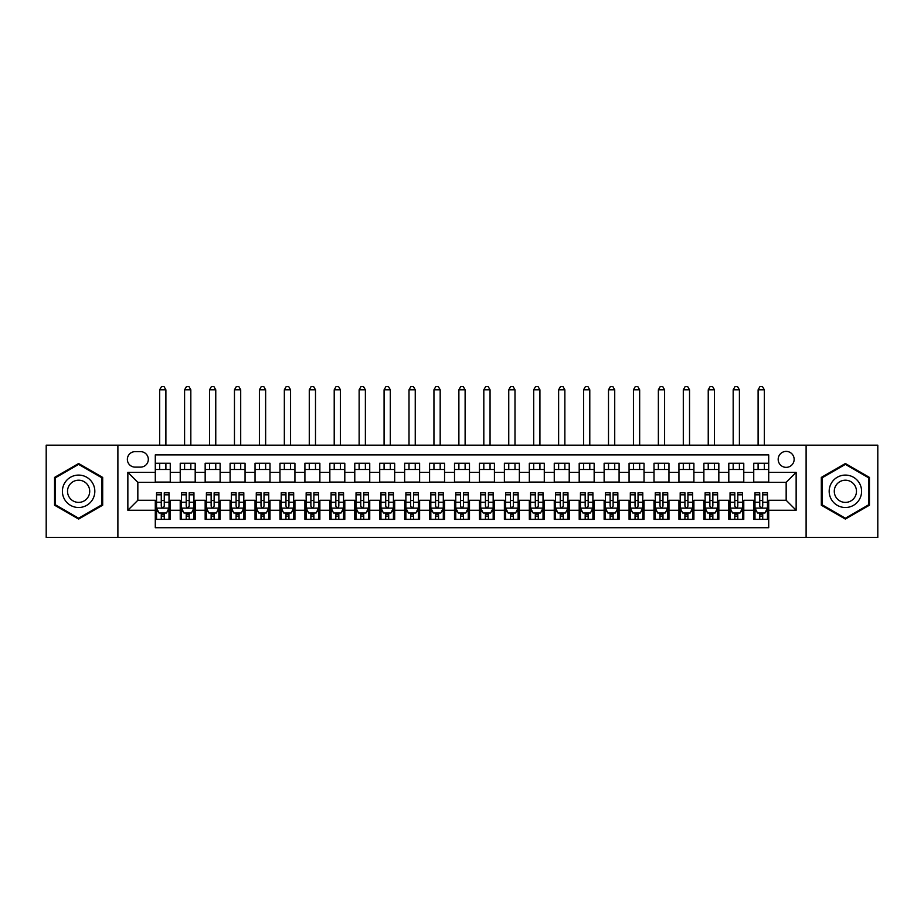 <?xml version="1.0" encoding="UTF-8"?>
<svg xmlns="http://www.w3.org/2000/svg" width="924" height="924" viewBox="0 0 924 924"><rect width="100%" height="100%" fill="white"/><g stroke="black" fill="none" stroke-linecap="round" stroke-linejoin="round"><path stroke-width="1.39" d="M786.162 451.397A7.981 7.981 0 0 0 778.181 459.378A7.981 7.981 0 0 0 786.162 467.359A7.981 7.981 0 0 0 794.143 459.378A7.981 7.981 0 0 0 786.162 451.397M806.109 537.433L877.8 537.433L877.8 445.172L806.109 445.172L806.109 537.433L117.891 537.433L117.891 445.172L46.2 445.172L46.2 537.433L117.891 537.433M768.71 463.247L753.741 463.247L753.741 472.349L743.774 472.349L743.774 482.328L753.741 482.328L753.741 472.349M743.774 472.349L743.774 463.247L728.805 463.247L728.805 472.349L718.837 472.349L718.837 482.328L728.805 482.328L728.805 472.349M718.837 472.349L718.837 463.247L703.88 463.247L703.88 472.349L693.901 472.349L693.901 482.328L703.88 482.328L703.88 472.349M693.901 472.349L693.901 463.247L678.944 463.247L678.944 472.349L668.964 472.349L668.964 482.328L678.944 482.328L678.944 472.349M668.964 472.349L668.964 463.247L654.007 463.247L654.007 472.349L644.028 472.349L644.028 482.328L654.007 482.328L654.007 472.349M644.028 472.349L644.028 463.247L629.071 463.247L629.071 472.349L619.092 472.349L619.092 482.328L629.071 482.328L629.071 472.349M619.092 472.349L619.092 463.247L604.134 463.247L604.134 472.349L594.155 472.349L594.155 482.328L604.134 482.328L604.134 472.349M594.155 472.349L594.155 463.247L579.198 463.247L579.198 472.349L569.219 472.349L569.219 482.328L579.198 482.328L579.198 472.349M569.219 472.349L569.219 463.247L554.261 463.247L554.261 472.349L544.282 472.349L544.282 482.328L554.261 482.328L554.261 472.349M544.282 472.349L544.282 463.247L529.325 463.247L529.325 472.349L519.357 472.349L519.357 482.328L529.325 482.328L529.325 472.349M519.357 472.349L519.357 463.247L504.389 463.247L504.389 472.349L494.421 472.349L494.421 482.328L504.389 482.328L504.389 472.349M494.421 472.349L494.421 463.247L479.452 463.247L479.452 472.349L469.484 472.349L469.484 482.328L479.452 482.328L479.452 472.349M469.484 472.349L469.484 463.247L454.516 463.247L454.516 472.349L444.548 472.349L444.548 482.328L454.516 482.328L454.516 472.349M444.548 472.349L444.548 463.247L429.579 463.247L429.579 472.349L419.612 472.349L419.612 482.328L429.579 482.328L429.579 472.349M419.612 472.349L419.612 463.247L404.643 463.247L404.643 472.349L394.675 472.349L394.675 482.328L404.643 482.328L404.643 472.349M394.675 472.349L394.675 463.247L379.718 463.247L379.718 472.349L369.739 472.349L369.739 482.328L379.718 482.328L379.718 472.349M369.739 472.349L369.739 463.247L354.781 463.247L354.781 472.349L344.802 472.349L344.802 482.328L354.781 482.328L354.781 472.349M344.802 472.349L344.802 463.247L329.845 463.247L329.845 472.349L319.866 472.349L319.866 482.328L329.845 482.328L329.845 472.349M319.866 472.349L319.866 463.247L304.908 463.247L304.908 472.349L294.929 472.349L294.929 482.328L304.908 482.328L304.908 472.349M294.929 472.349L294.929 463.247L279.972 463.247L279.972 472.349L269.993 472.349L269.993 482.328L279.972 482.328L279.972 472.349M269.993 472.349L269.993 463.247L255.036 463.247L255.036 472.349L245.056 472.349L245.056 482.328L255.036 482.328L255.036 472.349M245.056 472.349L245.056 463.247L230.099 463.247L230.099 472.349L220.12 472.349L220.12 482.328L230.099 482.328L230.099 472.349M220.12 472.349L220.12 463.247L205.163 463.247L205.163 472.349L195.195 472.349L195.195 482.328L205.163 482.328L205.163 472.349M195.195 472.349L195.195 463.247L180.226 463.247L180.226 482.328L170.259 482.328L170.259 463.247L155.29 463.247M155.29 519.357L170.259 519.357L170.259 500.277L180.226 500.277L180.226 519.357L195.195 519.357L195.195 500.277L205.163 500.277L205.163 510.256L195.195 510.256M205.163 510.256L205.163 519.357L220.12 519.357L220.12 500.277L230.099 500.277L230.099 510.256L220.12 510.256M230.099 510.256L230.099 519.357L245.056 519.357L245.056 500.277L255.036 500.277L255.036 510.256L245.056 510.256M255.036 510.256L255.036 519.357L269.993 519.357L269.993 500.277L279.972 500.277L279.972 510.256L269.993 510.256M279.972 510.256L279.972 519.357L294.929 519.357L294.929 500.277L304.908 500.277L304.908 510.256L294.929 510.256M304.908 510.256L304.908 519.357L319.866 519.357L319.866 500.277L329.845 500.277L329.845 510.256L319.866 510.256M329.845 510.256L329.845 519.357L344.802 519.357L344.802 500.277L354.781 500.277L354.781 510.256L344.802 510.256M354.781 510.256L354.781 519.357L369.739 519.357L369.739 500.277L379.718 500.277L379.718 510.256L369.739 510.256M379.718 510.256L379.718 519.357L394.675 519.357L394.675 500.277L404.643 500.277L404.643 510.256L394.675 510.256M404.643 510.256L404.643 519.357L419.612 519.357L419.612 500.277L429.579 500.277L429.579 510.256L419.612 510.256M429.579 510.256L429.579 519.357L444.548 519.357L444.548 500.277L454.516 500.277L454.516 510.256L444.548 510.256M454.516 510.256L454.516 519.357L469.484 519.357L469.484 500.277L479.452 500.277L479.452 510.256L469.484 510.256M479.452 510.256L479.452 519.357L494.421 519.357L494.421 500.277L504.389 500.277L504.389 510.256L494.421 510.256M504.389 510.256L504.389 519.357L519.357 519.357L519.357 500.277L529.325 500.277L529.325 510.256L519.357 510.256M529.325 510.256L529.325 519.357L544.282 519.357L544.282 500.277L554.261 500.277L554.261 510.256L544.282 510.256M554.261 510.256L554.261 519.357L569.219 519.357L569.219 500.277L579.198 500.277L579.198 510.256L569.219 510.256M579.198 510.256L579.198 519.357L594.155 519.357L594.155 500.277L604.134 500.277L604.134 510.256L594.155 510.256M604.134 510.256L604.134 519.357L619.092 519.357L619.092 500.277L629.071 500.277L629.071 510.256L619.092 510.256M629.071 510.256L629.071 519.357L644.028 519.357L644.028 500.277L654.007 500.277L654.007 510.256L644.028 510.256M654.007 510.256L654.007 519.357L668.964 519.357L668.964 500.277L678.944 500.277L678.944 510.256L668.964 510.256M678.944 510.256L678.944 519.357L693.901 519.357L693.901 500.277L703.88 500.277L703.88 510.256L693.901 510.256M703.88 510.256L703.88 519.357L718.837 519.357L718.837 500.277L728.805 500.277L728.805 510.256L718.837 510.256M728.805 510.256L728.805 519.357L743.774 519.357L743.774 500.277L753.741 500.277L753.741 510.256L743.774 510.256M135.1 467.117L140.587 467.117A7.727 7.727 0 0 0 148.314 459.378A7.727 7.727 0 0 0 140.587 451.651L135.1 451.651A7.727 7.727 0 0 0 127.362 459.378A7.727 7.727 0 0 0 135.1 467.117M806.109 445.172L117.891 445.172M768.71 472.349L768.71 454.897L155.29 454.897L155.29 482.328L137.838 482.328L137.838 500.277L155.29 500.277L155.29 527.708L768.71 527.708L768.71 500.277L786.162 500.277L786.162 482.328L768.71 482.328L768.71 472.349L796.141 472.349L796.141 510.256L768.71 510.256M155.29 510.256L127.859 510.256L127.859 472.349L155.29 472.349M753.741 510.256L753.741 519.357L768.71 519.357M155.29 469.484L170.259 469.484M155.29 482.074L170.259 482.074M155.29 500.531L156.537 500.531M161.273 500.531L164.264 500.531M169.011 500.531L170.259 500.531M155.29 513.12L156.537 513.12M161.273 513.12L164.264 513.12M169.011 513.12L170.259 513.12M180.226 482.074L195.195 482.074M180.226 469.484L195.195 469.484M180.226 500.531L181.474 500.531M186.209 500.531L189.201 500.531M193.948 500.531L195.195 500.531M180.226 513.12L181.474 513.12M186.209 513.12L189.201 513.12M193.948 513.12L195.195 513.12M205.163 500.531L206.41 500.531M211.146 500.531L214.137 500.531M218.884 500.531L220.12 500.531M205.163 513.12L206.41 513.12M211.146 513.12L214.137 513.12M218.884 513.12L220.12 513.12M205.163 469.484L220.12 469.484M205.163 482.074L220.12 482.074M230.099 500.531L231.347 500.531M236.082 500.531L239.073 500.531M243.809 500.531L245.056 500.531M230.099 513.12L231.347 513.12M236.082 513.12L239.073 513.12M243.809 513.12L245.056 513.12M230.099 469.484L245.056 469.484M230.099 482.074L245.056 482.074M255.036 500.531L256.283 500.531M261.018 500.531L264.01 500.531M268.745 500.531L269.993 500.531M255.036 513.12L256.283 513.12M261.018 513.12L264.01 513.12M268.745 513.12L269.993 513.12M255.036 469.484L269.993 469.484M255.036 482.074L269.993 482.074M279.972 500.531L281.219 500.531M285.955 500.531L288.946 500.531M293.682 500.531L294.929 500.531M279.972 513.12L281.219 513.12M285.955 513.12L288.946 513.12M293.682 513.12L294.929 513.12M279.972 469.484L294.929 469.484M279.972 482.074L294.929 482.074M304.908 500.531L306.156 500.531M310.891 500.531L313.883 500.531M318.618 500.531L319.866 500.531M304.908 513.12L306.156 513.12M310.891 513.12L313.883 513.12M318.618 513.12L319.866 513.12M304.908 469.484L319.866 469.484M304.908 482.074L319.866 482.074M329.845 500.531L331.092 500.531M335.828 500.531L338.819 500.531M343.555 500.531L344.802 500.531M329.845 513.12L331.092 513.12M335.828 513.12L338.819 513.12M343.555 513.12L344.802 513.12M329.845 469.484L344.802 469.484M329.845 482.074L344.802 482.074M354.781 500.531L356.029 500.531M360.764 500.531L363.756 500.531M368.491 500.531L369.739 500.531M354.781 513.12L356.029 513.12M360.764 513.12L363.756 513.12M368.491 513.12L369.739 513.12M354.781 469.484L369.739 469.484M354.781 482.074L369.739 482.074M379.718 500.531L380.965 500.531M385.701 500.531L388.692 500.531M393.428 500.531L394.675 500.531M379.718 513.12L380.965 513.12M385.701 513.12L388.692 513.12M393.428 513.12L394.675 513.12M379.718 469.484L394.675 469.484M379.718 482.074L394.675 482.074M404.643 500.531L405.89 500.531M410.637 500.531L413.629 500.531M418.364 500.531L419.612 500.531M404.643 513.12L405.89 513.12M410.637 513.12L413.629 513.12M418.364 513.12L419.612 513.12M404.643 469.484L419.612 469.484M404.643 482.074L419.612 482.074M429.579 500.531L430.827 500.531M435.574 500.531L438.565 500.531M443.301 500.531L444.548 500.531M429.579 513.12L430.827 513.12M435.574 513.12L438.565 513.12M443.301 513.12L444.548 513.12M429.579 469.484L444.548 469.484M429.579 482.074L444.548 482.074M454.516 500.531L455.763 500.531M460.498 500.531L463.502 500.531M468.237 500.531L469.484 500.531M454.516 513.12L455.763 513.12M460.498 513.12L463.502 513.12M468.237 513.12L469.484 513.12M454.516 469.484L469.484 469.484M454.516 482.074L469.484 482.074M479.452 500.531L480.699 500.531M485.435 500.531L488.426 500.531M493.173 500.531L494.421 500.531M479.452 513.12L480.699 513.12M485.435 513.12L488.426 513.12M493.173 513.12L494.421 513.12M479.452 469.484L494.421 469.484M479.452 482.074L494.421 482.074M504.389 500.531L505.636 500.531M510.371 500.531L513.363 500.531M518.11 500.531L519.357 500.531M504.389 513.12L505.636 513.12M510.371 513.12L513.363 513.12M518.11 513.12L519.357 513.12M504.389 469.484L519.357 469.484M504.389 482.074L519.357 482.074M529.325 500.531L530.572 500.531M535.308 500.531L538.299 500.531M543.035 500.531L544.282 500.531M529.325 513.12L530.572 513.12M535.308 513.12L538.299 513.12M543.035 513.12L544.282 513.12M529.325 469.484L544.282 469.484M529.325 482.074L544.282 482.074M554.261 500.531L555.509 500.531M560.244 500.531L563.236 500.531M567.971 500.531L569.219 500.531M554.261 513.12L555.509 513.12M560.244 513.12L563.236 513.12M567.971 513.12L569.219 513.12M554.261 469.484L569.219 469.484M554.261 482.074L569.219 482.074M579.198 500.531L580.445 500.531M585.181 500.531L588.172 500.531M592.908 500.531L594.155 500.531M579.198 513.12L580.445 513.12M585.181 513.12L588.172 513.12M592.908 513.12L594.155 513.12M579.198 469.484L594.155 469.484M579.198 482.074L594.155 482.074M604.134 500.531L605.382 500.531M610.117 500.531L613.109 500.531M617.844 500.531L619.092 500.531M604.134 513.12L605.382 513.12M610.117 513.12L613.109 513.12M617.844 513.12L619.092 513.12M604.134 469.484L619.092 469.484M604.134 482.074L619.092 482.074M629.071 500.531L630.318 500.531M635.054 500.531L638.045 500.531M642.781 500.531L644.028 500.531M629.071 513.12L630.318 513.12M635.054 513.12L638.045 513.12M642.781 513.12L644.028 513.12M629.071 469.484L644.028 469.484M629.071 482.074L644.028 482.074M654.007 500.531L655.255 500.531M659.99 500.531L662.982 500.531M667.717 500.531L668.964 500.531M654.007 513.12L655.255 513.12M659.99 513.12L662.982 513.12M667.717 513.12L668.964 513.12M654.007 469.484L668.964 469.484M654.007 482.074L668.964 482.074M678.944 500.531L680.191 500.531M684.927 500.531L687.918 500.531M692.654 500.531L693.901 500.531M678.944 513.12L680.191 513.12M684.927 513.12L687.918 513.12M692.654 513.12L693.901 513.12M678.944 469.484L693.901 469.484M678.944 482.074L693.901 482.074M703.88 500.531L705.116 500.531M709.863 500.531L712.854 500.531M717.59 500.531L718.837 500.531M703.88 513.12L705.116 513.12M709.863 513.12L712.854 513.12M717.59 513.12L718.837 513.12M703.88 469.484L718.837 469.484M703.88 482.074L718.837 482.074M728.805 500.531L730.052 500.531M734.799 500.531L737.791 500.531M742.526 500.531L743.774 500.531M728.805 513.12L730.052 513.12M734.799 513.12L737.791 513.12M742.526 513.12L743.774 513.12M728.805 469.484L743.774 469.484M728.805 482.074L743.774 482.074M753.741 500.531L754.989 500.531M759.736 500.531L762.727 500.531M767.463 500.531L768.71 500.531M753.741 513.12L754.989 513.12M759.736 513.12L762.727 513.12M767.463 513.12L768.71 513.12M753.741 469.484L768.71 469.484M753.741 482.074L768.71 482.074M137.838 482.328L127.859 472.349M137.838 500.277L127.859 510.256M796.141 472.349L786.162 482.328M796.141 510.256L786.162 500.277M78.621 519.08L102.68 505.197L102.68 477.408L78.621 463.513L54.551 477.408L54.551 505.197L78.621 519.08M869.449 477.408L845.379 463.513L821.321 477.408L821.321 505.197L845.379 519.08L869.449 505.197L869.449 477.408M161.273 516.112L164.264 516.112M156.537 494.825L161.273 494.825L161.273 492.792L156.537 492.792L156.537 508.004L159.032 512.993L166.516 512.993L169.011 508.004L169.011 492.792L164.264 492.792L164.264 494.825L169.011 494.825M169.011 508.004L169.011 519.357M156.537 508.004L156.537 519.357M164.264 512.993L164.264 519.357M161.273 519.357L161.273 512.993M161.273 494.825L161.273 506.133C162.278 508.061 163.271 508.061 164.264 506.133L164.264 494.825M165.893 469.484L165.893 463.247M165.893 445.172L165.893 389.812L159.656 389.812L159.656 445.172M159.656 469.484L159.656 463.247M159.656 389.812L161.527 386.567L164.022 386.567L165.893 389.812M78.621 475.086A16.205 16.205 0 0 0 62.405 491.302A16.205 16.205 0 0 0 78.621 507.507A16.205 16.205 0 0 0 94.825 491.302A16.205 16.205 0 0 0 78.621 475.086M78.621 480.203A11.1 11.1 0 0 0 67.521 491.302A11.1 11.1 0 0 0 78.621 502.39A11.1 11.1 0 0 0 89.709 491.302A11.1 11.1 0 0 0 78.621 480.203M101.929 504.758L78.621 518.225L55.301 504.758L55.301 477.835L78.621 464.379L101.929 477.835L101.929 504.758M831.346 483.194A16.205 16.205 0 0 0 837.283 505.336A16.205 16.205 0 0 0 859.424 499.399A16.205 16.205 0 0 0 853.487 477.258A16.205 16.205 0 0 0 831.346 483.194M835.77 485.747A11.1 11.1 0 0 0 839.835 500.912A11.1 11.1 0 0 0 854.989 496.846A11.1 11.1 0 0 0 850.935 481.693A11.1 11.1 0 0 0 835.77 485.747M868.699 477.835L868.699 504.758L845.379 518.225L822.071 504.758L822.071 477.835L845.379 464.379L868.699 477.835M186.209 516.112L189.201 516.112M181.474 494.825L186.209 494.825L186.209 492.792L181.474 492.792L181.474 508.004L183.968 512.993L191.453 512.993L193.948 508.004L193.948 492.792L189.201 492.792L189.201 494.825L193.948 494.825M193.948 508.004L193.948 519.357M181.474 508.004L181.474 519.357M189.201 512.993L189.201 519.357M186.209 519.357L186.209 512.993M186.209 494.825L186.209 506.133C187.214 508.061 188.207 508.061 189.201 506.133L189.201 494.825M190.829 469.484L190.829 463.247M190.829 445.172L190.829 389.812L184.592 389.812L184.592 445.172M184.592 469.484L184.592 463.247M184.592 389.812L186.463 386.567L188.958 386.567L190.829 389.812M211.146 516.112L214.137 516.112M206.41 494.825L211.146 494.825L211.146 492.792L206.41 492.792L206.41 508.004L208.905 512.993L216.389 512.993L218.884 508.004L218.884 492.792L214.137 492.792L214.137 494.825L218.884 494.825M218.884 508.004L218.884 519.357M206.41 508.004L206.41 519.357M214.137 512.993L214.137 519.357M211.146 519.357L211.146 512.993M211.146 494.825L211.146 506.133C212.139 508.061 213.144 508.061 214.137 506.133L214.137 494.825M215.766 469.484L215.766 463.247M215.766 445.172L215.766 389.812L209.529 389.812L209.529 445.172M209.529 469.484L209.529 463.247M209.529 389.812L211.4 386.567L213.894 386.567L215.766 389.812M236.082 516.112L239.073 516.112M231.347 494.825L236.082 494.825L236.082 492.792L231.347 492.792L231.347 508.004L233.841 512.993L241.326 512.993L243.809 508.004L243.809 492.792L239.073 492.792L239.073 494.825L243.809 494.825M243.809 508.004L243.809 519.357M231.347 508.004L231.347 519.357M239.073 512.993L239.073 519.357M236.082 519.357L236.082 512.993M236.082 494.825L236.082 506.133C237.075 508.061 238.08 508.061 239.073 506.133L239.073 494.825M240.702 469.484L240.702 463.247M240.702 445.172L240.702 389.812L234.465 389.812L234.465 445.172M234.465 469.484L234.465 463.247M234.465 389.812L236.336 386.567L238.831 386.567L240.702 389.812M261.018 516.112L264.01 516.112M256.283 494.825L261.018 494.825L261.018 492.792L256.283 492.792L256.283 508.004L258.778 512.993L266.251 512.993L268.745 508.004L268.745 492.792L264.01 492.792L264.01 494.825L268.745 494.825M268.745 508.004L268.745 519.357M256.283 508.004L256.283 519.357M264.01 512.993L264.01 519.357M261.018 519.357L261.018 512.993M261.018 494.825L261.018 506.133C262.012 508.061 263.017 508.061 264.01 506.133L264.01 494.825M265.638 469.484L265.638 463.247M265.638 445.172L265.638 389.812L259.401 389.812L259.401 445.172M259.401 469.484L259.401 463.247M259.401 389.812L261.273 386.567L263.767 386.567L265.638 389.812M285.955 516.112L288.946 516.112M281.219 494.825L285.955 494.825L285.955 492.792L281.219 492.792L281.219 508.004L283.714 512.993L291.187 512.993L293.682 508.004L293.682 492.792L288.946 492.792L288.946 494.825L293.682 494.825M293.682 508.004L293.682 519.357M281.219 508.004L281.219 519.357M288.946 512.993L288.946 519.357M285.955 519.357L285.955 512.993M285.955 494.825L285.955 506.133C286.948 508.061 287.953 508.061 288.946 506.133L288.946 494.825M290.563 469.484L290.563 463.247M290.563 445.172L290.563 389.812L284.338 389.812L284.338 445.172M284.338 469.484L284.338 463.247M284.338 389.812L286.209 386.567L288.704 386.567L290.563 389.812M310.891 516.112L313.883 516.112M306.156 494.825L310.891 494.825L310.891 492.792L306.156 492.792L306.156 508.004L308.651 512.993L316.123 512.993L318.618 508.004L318.618 492.792L313.883 492.792L313.883 494.825L318.618 494.825M318.618 508.004L318.618 519.357M306.156 508.004L306.156 519.357M313.883 512.993L313.883 519.357M310.891 519.357L310.891 512.993M310.891 494.825L310.891 506.133C311.885 508.061 312.889 508.061 313.883 506.133L313.883 494.825M315.5 469.484L315.5 463.247M315.5 445.172L315.5 389.812L309.274 389.812L309.274 445.172M309.274 469.484L309.274 463.247M309.274 389.812L311.145 386.567L313.629 386.567L315.5 389.812M335.828 516.112L338.819 516.112M331.092 494.825L335.828 494.825L335.828 492.792L331.092 492.792L331.092 508.004L333.587 512.993L341.06 512.993L343.555 508.004L343.555 492.792L338.819 492.792L338.819 494.825L343.555 494.825M343.555 508.004L343.555 519.357M331.092 508.004L331.092 519.357M338.819 512.993L338.819 519.357M335.828 519.357L335.828 512.993M335.828 494.825L335.828 506.133C336.821 508.061 337.814 508.061 338.819 506.133L338.819 494.825M340.436 469.484L340.436 463.247M340.436 445.172L340.436 389.812L334.211 389.812L334.211 445.172M334.211 469.484L334.211 463.247M334.211 389.812L336.07 386.567L338.565 386.567L340.436 389.812M360.764 516.112L363.756 516.112M356.029 494.825L360.764 494.825L360.764 492.792L356.029 492.792L356.029 508.004L358.512 512.993L365.996 512.993L368.491 508.004L368.491 492.792L363.756 492.792L363.756 494.825L368.491 494.825M368.491 508.004L368.491 519.357M356.029 508.004L356.029 519.357M363.756 512.993L363.756 519.357M360.764 519.357L360.764 512.993M360.764 494.825L360.764 506.133C361.758 508.061 362.751 508.061 363.756 506.133L363.756 494.825M365.373 469.484L365.373 463.247M365.373 445.172L365.373 389.812L359.136 389.812L359.136 445.172M359.136 469.484L359.136 463.247M359.136 389.812L361.007 386.567L363.502 386.567L365.373 389.812M385.701 516.112L388.692 516.112M380.965 494.825L385.701 494.825L385.701 492.792L380.965 492.792L380.965 508.004L383.448 512.993L390.933 512.993L393.428 508.004L393.428 492.792L388.692 492.792L388.692 494.825L393.428 494.825M393.428 508.004L393.428 519.357M380.965 508.004L380.965 519.357M388.692 512.993L388.692 519.357M385.701 519.357L385.701 512.993M385.701 494.825L385.701 506.133C386.694 508.061 387.687 508.061 388.692 506.133L388.692 494.825M390.309 469.484L390.309 463.247M390.309 445.172L390.309 389.812L384.072 389.812L384.072 445.172M384.072 469.484L384.072 463.247M384.072 389.812L385.943 386.567L388.438 386.567L390.309 389.812M410.637 516.112L413.629 516.112M405.89 494.825L410.637 494.825L410.637 492.792L405.89 492.792L405.89 508.004L408.385 512.993L415.869 512.993L418.364 508.004L418.364 492.792L413.629 492.792L413.629 494.825L418.364 494.825M418.364 508.004L418.364 519.357M405.89 508.004L405.89 519.357M413.629 512.993L413.629 519.357M410.637 519.357L410.637 512.993M410.637 494.825L410.637 506.133C411.63 508.061 412.624 508.061 413.629 506.133L413.629 494.825M415.246 469.484L415.246 463.247M415.246 445.172L415.246 389.812L409.009 389.812L409.009 445.172M409.009 469.484L409.009 463.247M409.009 389.812L410.88 386.567L413.374 386.567L415.246 389.812M435.574 516.112L438.565 516.112M430.827 494.825L435.574 494.825L435.574 492.792L430.827 492.792L430.827 508.004L433.321 512.993L440.806 512.993L443.301 508.004L443.301 492.792L438.565 492.792L438.565 494.825L443.301 494.825M443.301 508.004L443.301 519.357M430.827 508.004L430.827 519.357M438.565 512.993L438.565 519.357M435.574 519.357L435.574 512.993M435.574 494.825L435.574 506.133C436.567 508.061 437.56 508.061 438.565 506.133L438.565 494.825M440.182 469.484L440.182 463.247M440.182 445.172L440.182 389.812L433.945 389.812L433.945 445.172M433.945 469.484L433.945 463.247M433.945 389.812L435.816 386.567L438.311 386.567L440.182 389.812M460.498 516.112L463.502 516.112M455.763 494.825L460.498 494.825L460.498 492.792L455.763 492.792L455.763 508.004L458.258 512.993L465.742 512.993L468.237 508.004L468.237 492.792L463.502 492.792L463.502 494.825L468.237 494.825M468.237 508.004L468.237 519.357M455.763 508.004L455.763 519.357M463.502 512.993L463.502 519.357M460.498 519.357L460.498 512.993M460.498 494.825L460.498 506.133C461.503 508.061 462.497 508.061 463.502 506.133L463.502 494.825M465.118 469.484L465.118 463.247M465.118 445.172L465.118 389.812L458.882 389.812L458.882 445.172M458.882 469.484L458.882 463.247M458.882 389.812L460.753 386.567L463.247 386.567L465.118 389.812M485.435 516.112L488.426 516.112M480.699 494.825L485.435 494.825L485.435 492.792L480.699 492.792L480.699 508.004L483.194 512.993L490.679 512.993L493.173 508.004L493.173 492.792L488.426 492.792L488.426 494.825L493.173 494.825M493.173 508.004L493.173 519.357M480.699 508.004L480.699 519.357M488.426 512.993L488.426 519.357M485.435 519.357L485.435 512.993M485.435 494.825L485.435 506.133C486.44 508.061 487.433 508.061 488.426 506.133L488.426 494.825M490.055 469.484L490.055 463.247M490.055 445.172L490.055 389.812L483.818 389.812L483.818 445.172M483.818 469.484L483.818 463.247M483.818 389.812L485.689 386.567L488.184 386.567L490.055 389.812M510.371 516.112L513.363 516.112M505.636 494.825L510.371 494.825L510.371 492.792L505.636 492.792L505.636 508.004L508.131 512.993L515.615 512.993L518.11 508.004L518.11 492.792L513.363 492.792L513.363 494.825L518.11 494.825M518.11 508.004L518.11 519.357M505.636 508.004L505.636 519.357M513.363 512.993L513.363 519.357M510.371 519.357L510.371 512.993M510.371 494.825L510.371 506.133C511.376 508.061 512.37 508.061 513.363 506.133L513.363 494.825M514.991 469.484L514.991 463.247M514.991 445.172L514.991 389.812L508.754 389.812L508.754 445.172M508.754 469.484L508.754 463.247M508.754 389.812L510.626 386.567L513.12 386.567L514.991 389.812M535.308 516.112L538.299 516.112M530.572 494.825L535.308 494.825L535.308 492.792L530.572 492.792L530.572 508.004L533.067 512.993L540.552 512.993L543.035 508.004L543.035 492.792L538.299 492.792L538.299 494.825L543.035 494.825M543.035 508.004L543.035 519.357M530.572 508.004L530.572 519.357M538.299 512.993L538.299 519.357M535.308 519.357L535.308 512.993M535.308 494.825L535.308 506.133C536.301 508.061 537.306 508.061 538.299 506.133L538.299 494.825M539.928 469.484L539.928 463.247M539.928 445.172L539.928 389.812L533.691 389.812L533.691 445.172M533.691 469.484L533.691 463.247M533.691 389.812L535.562 386.567L538.057 386.567L539.928 389.812M560.244 516.112L563.236 516.112M555.509 494.825L560.244 494.825L560.244 492.792L555.509 492.792L555.509 508.004L558.004 512.993L565.488 512.993L567.971 508.004L567.971 492.792L563.236 492.792L563.236 494.825L567.971 494.825M567.971 508.004L567.971 519.357M555.509 508.004L555.509 519.357M563.236 512.993L563.236 519.357M560.244 519.357L560.244 512.993M560.244 494.825L560.244 506.133C561.238 508.061 562.242 508.061 563.236 506.133L563.236 494.825M564.864 469.484L564.864 463.247M564.864 445.172L564.864 389.812L558.627 389.812L558.627 445.172M558.627 469.484L558.627 463.247M558.627 389.812L560.498 386.567L562.993 386.567L564.864 389.812M585.181 516.112L588.172 516.112M580.445 494.825L585.181 494.825L585.181 492.792L580.445 492.792L580.445 508.004L582.94 512.993L590.413 512.993L592.908 508.004L592.908 492.792L588.172 492.792L588.172 494.825L592.908 494.825M592.908 508.004L592.908 519.357M580.445 508.004L580.445 519.357M588.172 512.993L588.172 519.357M585.181 519.357L585.181 512.993M585.181 494.825L585.181 506.133C586.174 508.061 587.179 508.061 588.172 506.133L588.172 494.825M589.789 469.484L589.789 463.247M589.789 445.172L589.789 389.812L583.564 389.812L583.564 445.172M583.564 469.484L583.564 463.247M583.564 389.812L585.435 386.567L587.93 386.567L589.789 389.812M610.117 516.112L613.109 516.112M605.382 494.825L610.117 494.825L610.117 492.792L605.382 492.792L605.382 508.004L607.876 512.993L615.349 512.993L617.844 508.004L617.844 492.792L613.109 492.792L613.109 494.825L617.844 494.825M617.844 508.004L617.844 519.357M605.382 508.004L605.382 519.357M613.109 512.993L613.109 519.357M610.117 519.357L610.117 512.993M610.117 494.825L610.117 506.133C611.111 508.061 612.115 508.061 613.109 506.133L613.109 494.825M614.726 469.484L614.726 463.247M614.726 445.172L614.726 389.812L608.5 389.812L608.5 445.172M608.5 469.484L608.5 463.247M608.5 389.812L610.371 386.567L612.855 386.567L614.726 389.812M635.054 516.112L638.045 516.112M630.318 494.825L635.054 494.825L635.054 492.792L630.318 492.792L630.318 508.004L632.813 512.993L640.286 512.993L642.781 508.004L642.781 492.792L638.045 492.792L638.045 494.825L642.781 494.825M642.781 508.004L642.781 519.357M630.318 508.004L630.318 519.357M638.045 512.993L638.045 519.357M635.054 519.357L635.054 512.993M635.054 494.825L635.054 506.133C636.047 508.061 637.052 508.061 638.045 506.133L638.045 494.825M639.662 469.484L639.662 463.247M639.662 445.172L639.662 389.812L633.437 389.812L633.437 445.172M633.437 469.484L633.437 463.247M633.437 389.812L635.296 386.567L637.791 386.567L639.662 389.812M659.99 516.112L662.982 516.112M655.255 494.825L659.99 494.825L659.99 492.792L655.255 492.792L655.255 508.004L657.749 512.993L665.222 512.993L667.717 508.004L667.717 492.792L662.982 492.792L662.982 494.825L667.717 494.825M667.717 508.004L667.717 519.357M655.255 508.004L655.255 519.357M662.982 512.993L662.982 519.357M659.99 519.357L659.99 512.993M659.99 494.825L659.99 506.133C660.983 508.061 661.977 508.061 662.982 506.133L662.982 494.825M664.599 469.484L664.599 463.247M664.599 445.172L664.599 389.812L658.362 389.812L658.362 445.172M658.362 469.484L658.362 463.247M658.362 389.812L660.233 386.567L662.727 386.567L664.599 389.812M684.927 516.112L687.918 516.112M680.191 494.825L684.927 494.825L684.927 492.792L680.191 492.792L680.191 508.004L682.674 512.993L690.159 512.993L692.654 508.004L692.654 492.792L687.918 492.792L687.918 494.825L692.654 494.825M692.654 508.004L692.654 519.357M680.191 508.004L680.191 519.357M687.918 512.993L687.918 519.357M684.927 519.357L684.927 512.993M684.927 494.825L684.927 506.133C685.92 508.061 686.913 508.061 687.918 506.133L687.918 494.825M689.535 469.484L689.535 463.247M689.535 445.172L689.535 389.812L683.298 389.812L683.298 445.172M683.298 469.484L683.298 463.247M683.298 389.812L685.169 386.567L687.664 386.567L689.535 389.812M709.863 516.112L712.854 516.112M705.116 494.825L709.863 494.825L709.863 492.792L705.116 492.792L705.116 508.004L707.611 512.993L715.095 512.993L717.59 508.004L717.59 492.792L712.854 492.792L712.854 494.825L717.59 494.825M717.59 508.004L717.59 519.357M705.116 508.004L705.116 519.357M712.854 512.993L712.854 519.357M709.863 519.357L709.863 512.993M709.863 494.825L709.863 506.133C710.856 508.061 711.85 508.061 712.854 506.133L712.854 494.825M714.471 469.484L714.471 463.247M714.471 445.172L714.471 389.812L708.234 389.812L708.234 445.172M708.234 469.484L708.234 463.247M708.234 389.812L710.106 386.567L712.6 386.567L714.471 389.812M734.799 516.112L737.791 516.112M730.052 494.825L734.799 494.825L734.799 492.792L730.052 492.792L730.052 508.004L732.547 512.993L740.032 512.993L742.526 508.004L742.526 492.792L737.791 492.792L737.791 494.825L742.526 494.825M742.526 508.004L742.526 519.357M730.052 508.004L730.052 519.357M737.791 512.993L737.791 519.357M734.799 519.357L734.799 512.993M734.799 494.825L734.799 506.133C735.793 508.061 736.786 508.061 737.791 506.133L737.791 494.825M739.408 469.484L739.408 463.247M739.408 445.172L739.408 389.812L733.171 389.812L733.171 445.172M733.171 469.484L733.171 463.247M733.171 389.812L735.042 386.567L737.537 386.567L739.408 389.812M759.736 516.112L762.727 516.112M754.989 494.825L759.736 494.825L759.736 492.792L754.989 492.792L754.989 508.004L757.484 512.993L764.968 512.993L767.463 508.004L767.463 492.792L762.727 492.792L762.727 494.825L767.463 494.825M767.463 508.004L767.463 519.357M754.989 508.004L754.989 519.357M762.727 512.993L762.727 519.357M759.736 519.357L759.736 512.993M759.736 494.825L759.736 506.133C760.729 508.061 761.722 508.061 762.727 506.133L762.727 494.825M764.344 469.484L764.344 463.247M764.344 445.172L764.344 389.812L758.107 389.812L758.107 445.172M758.107 469.484L758.107 463.247M758.107 389.812L759.978 386.567L762.473 386.567L764.344 389.812M180.226 510.256L170.259 510.256M180.226 472.349L170.259 472.349M156.606 508.131L168.942 508.131M169.011 511.619L167.198 511.619M158.351 511.619L156.537 511.619M164.264 502.229L169.011 502.229M156.537 502.229L161.273 502.229M161.273 514.518L164.264 514.518M181.543 508.131L193.878 508.131M193.948 511.619L192.134 511.619M183.287 511.619L181.474 511.619M189.201 502.229L193.948 502.229M181.474 502.229L186.209 502.229M186.209 514.518L189.201 514.518M206.468 508.131L218.815 508.131M218.884 511.619L217.071 511.619M208.223 511.619L206.41 511.619M214.137 502.229L218.884 502.229M206.41 502.229L211.146 502.229M211.146 514.518L214.137 514.518M231.404 508.131L243.751 508.131M243.809 511.619L242.007 511.619M233.148 511.619L231.347 511.619M239.073 502.229L243.809 502.229M231.347 502.229L236.082 502.229M236.082 514.518L239.073 514.518M256.341 508.131L268.688 508.131M268.745 511.619L266.944 511.619M258.085 511.619L256.283 511.619M264.01 502.229L268.745 502.229M256.283 502.229L261.018 502.229M261.018 514.518L264.01 514.518M281.277 508.131L293.624 508.131M293.682 511.619L291.88 511.619M283.021 511.619L281.219 511.619M288.946 502.229L293.682 502.229M281.219 502.229L285.955 502.229M285.955 514.518L288.946 514.518M306.214 508.131L318.561 508.131M318.618 511.619L316.817 511.619M307.958 511.619L306.156 511.619M313.883 502.229L318.618 502.229M306.156 502.229L310.891 502.229M310.891 514.518L313.883 514.518M331.15 508.131L343.497 508.131M343.555 511.619L341.753 511.619M332.894 511.619L331.092 511.619M338.819 502.229L343.555 502.229M331.092 502.229L335.828 502.229M335.828 514.518L338.819 514.518M356.087 508.131L368.433 508.131M368.491 511.619L366.689 511.619M357.831 511.619L356.029 511.619M363.756 502.229L368.491 502.229M356.029 502.229L360.764 502.229M360.764 514.518L363.756 514.518M381.023 508.131L393.37 508.131M393.428 511.619L391.614 511.619M382.767 511.619L380.965 511.619M388.692 502.229L393.428 502.229M380.965 502.229L385.701 502.229M385.701 514.518L388.692 514.518M405.959 508.131L418.295 508.131M418.364 511.619L416.551 511.619M407.703 511.619L405.89 511.619M413.629 502.229L418.364 502.229M405.89 502.229L410.637 502.229M410.637 514.518L413.629 514.518M430.896 508.131L443.231 508.131M443.301 511.619L441.487 511.619M432.64 511.619L430.827 511.619M438.565 502.229L443.301 502.229M430.827 502.229L435.574 502.229M435.574 514.518L438.565 514.518M455.832 508.131L468.168 508.131M468.237 511.619L466.424 511.619M457.576 511.619L455.763 511.619M463.502 502.229L468.237 502.229M455.763 502.229L460.498 502.229M460.498 514.518L463.502 514.518M480.769 508.131L493.104 508.131M493.173 511.619L491.36 511.619M482.513 511.619L480.699 511.619M488.426 502.229L493.173 502.229M480.699 502.229L485.435 502.229M485.435 514.518L488.426 514.518M505.705 508.131L518.041 508.131M518.11 511.619L516.297 511.619M507.449 511.619L505.636 511.619M513.363 502.229L518.11 502.229M505.636 502.229L510.371 502.229M510.371 514.518L513.363 514.518M530.63 508.131L542.977 508.131M543.035 511.619L541.233 511.619M532.386 511.619L530.572 511.619M538.299 502.229L543.035 502.229M530.572 502.229L535.308 502.229M535.308 514.518L538.299 514.518M555.567 508.131L567.913 508.131M567.971 511.619L566.169 511.619M557.311 511.619L555.509 511.619M563.236 502.229L567.971 502.229M555.509 502.229L560.244 502.229M560.244 514.518L563.236 514.518M580.503 508.131L592.85 508.131M592.908 511.619L591.106 511.619M582.247 511.619L580.445 511.619M588.172 502.229L592.908 502.229M580.445 502.229L585.181 502.229M585.181 514.518L588.172 514.518M605.439 508.131L617.786 508.131M617.844 511.619L616.042 511.619M607.184 511.619L605.382 511.619M613.109 502.229L617.844 502.229M605.382 502.229L610.117 502.229M610.117 514.518L613.109 514.518M630.376 508.131L642.723 508.131M642.781 511.619L640.979 511.619M632.12 511.619L630.318 511.619M638.045 502.229L642.781 502.229M630.318 502.229L635.054 502.229M635.054 514.518L638.045 514.518M655.312 508.131L667.659 508.131M667.717 511.619L665.915 511.619M657.056 511.619L655.255 511.619M662.982 502.229L667.717 502.229M655.255 502.229L659.99 502.229M659.99 514.518L662.982 514.518M680.249 508.131L692.596 508.131M692.654 511.619L690.852 511.619M681.993 511.619L680.191 511.619M687.918 502.229L692.654 502.229M680.191 502.229L684.927 502.229M684.927 514.518L687.918 514.518M705.185 508.131L717.532 508.131M717.59 511.619L715.777 511.619M706.929 511.619L705.116 511.619M712.854 502.229L717.59 502.229M705.116 502.229L709.863 502.229M709.863 514.518L712.854 514.518M730.122 508.131L742.457 508.131M742.526 511.619L740.713 511.619M731.866 511.619L730.052 511.619M737.791 502.229L742.526 502.229M730.052 502.229L734.799 502.229M734.799 514.518L737.791 514.518M755.058 508.131L767.394 508.131M767.463 511.619L765.649 511.619M756.802 511.619L754.989 511.619M762.727 502.229L767.463 502.229M754.989 502.229L759.736 502.229M759.736 514.518L762.727 514.518"/></g></svg>
